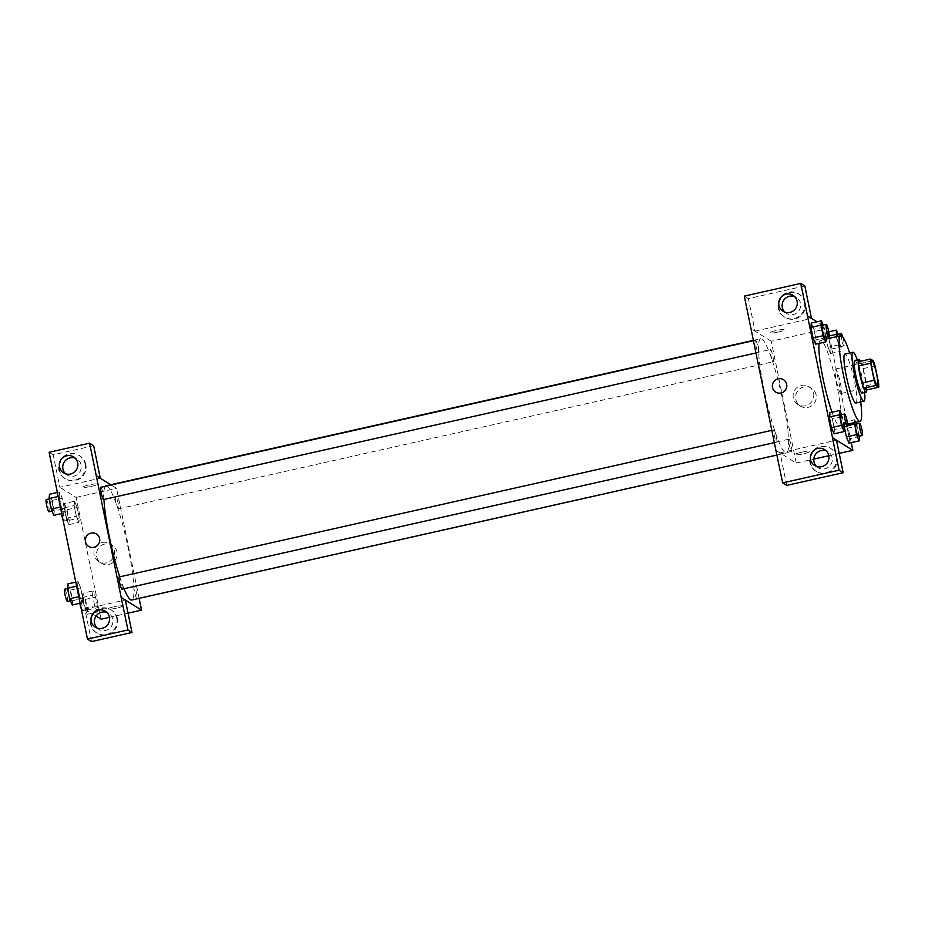 <?xml version="1.0" encoding="UTF-8"?>
<svg xmlns="http://www.w3.org/2000/svg" width="925" height="925" viewBox="0 0 925 925"><rect width="100%" height="100%" fill="white"/><g stroke="black" fill="none" stroke-linecap="round" stroke-linejoin="round"><path stroke-width="0.69" stroke-dasharray="4.62 3.47" d="M840.744 393.472A12.545 1.723 -102.7 0 1 836.385 380.846A12.545 1.723 -102.7 0 1 835.495 369.052A12.545 1.723 -102.7 0 1 839.923 380.915A12.545 1.723 -102.7 0 1 840.987 393.53A12.545 1.723 -102.7 0 1 840.744 393.472M866.621 389.934A16.188 2.22 -102.7 0 0 866.447 385.76L862.944 368.67A16.188 2.22 -102.7 0 0 861.21 363.537L858.354 361.767M866.783 389.887A16.731 2.301 77.3 0 0 864.736 375.342A16.731 2.301 77.3 0 0 860.366 361.317M854.781 360.438A16.731 2.301 -102.7 0 1 860.689 376.255A16.731 2.301 -102.7 0 1 862.112 393.079M862.944 368.67L875.062 365.942M866.447 385.76L878.577 383.042M861.21 363.537L873.327 360.808M864.621 392.512A25.091 3.446 77.3 0 0 857.29 359.871M855.868 403.046A25.091 3.446 77.3 0 0 853.729 377.816A25.091 3.446 77.3 0 0 844.872 354.09M860.689 401.97A43.903 6.024 77.3 0 0 849.693 353.003M819.087 343.406A43.903 6.024 -102.7 0 1 820.533 340.273A43.903 6.024 -102.7 0 1 836.038 381.794A43.903 6.024 -102.7 0 1 839.784 425.951A43.903 6.024 -102.7 0 1 838.906 425.743A43.903 6.024 -102.7 0 1 832.038 412.215M851.243 442.636L827.817 328.525L817.006 321.808M844.594 427.234L834.489 429.501L834.049 433.837L834.489 429.501L832.327 418.956L829.713 412.735L832.327 418.956L842.421 416.689L841.577 414.678M826.187 337.59L816.081 339.857L815.642 344.181L816.081 339.857L813.919 329.312L811.317 323.091L813.919 329.312L824.025 327.034L823.181 325.022M836.397 336.7L838.096 344.99L828.002 347.257L826.291 338.978L828.002 347.257L830.604 353.489L831.043 349.153L828.881 338.608L826.279 332.387L825.828 336.712L826.129 338.157L825.828 336.712L829.216 335.948M859.556 436.542L849.451 438.808L849.011 443.133L849.451 438.808L847.288 428.263L844.675 422.031L844.236 426.367L844.537 427.812L844.236 426.367L847.624 425.604M778.434 332.029A7.319 0.971 168.4 0 0 784.412 329.809A7.319 0.971 168.4 0 0 777.046 330.341A7.319 0.971 168.4 0 0 770.074 332.757A7.319 0.971 168.4 0 0 778.434 332.029A7.319 0.971 -11.6 0 1 770.074 332.757A7.319 0.971 -11.6 0 1 777.046 330.341A7.319 0.971 -11.6 0 1 784.412 329.82A7.319 0.971 -11.6 0 1 778.434 332.029M804.831 285.952L748.371 298.625L755.043 331.115L750.973 328.583M755.043 331.115L811.491 318.431L807.433 315.899M775.994 450.452L796.24 463.043L771.242 341.233L827.817 328.525M771.242 341.233L750.915 328.595M805.189 302.857A13.586 13.343 -58.1 0 0 780.735 298.763A13.586 13.343 -58.1 0 0 799.686 316.801A13.586 13.343 -58.1 0 0 805.189 302.857M804.519 302.429A13.586 13.343 121.9 0 1 784.203 316.928A13.586 13.343 121.9 0 1 780.053 298.336A13.586 13.343 121.9 0 1 804.519 302.429M784.839 312.13A9.412 9.238 -58.1 0 0 800.518 306.915A9.412 9.238 -58.1 0 0 794.54 296.532M748.371 298.625L744.313 296.104M816.104 394.871A10.487 10.291 -58.1 0 0 797.223 391.714A10.487 10.291 -58.1 0 0 811.861 405.636A10.487 10.291 -58.1 0 0 816.104 394.871M796.24 463.043L813.792 459.101M828.8 455.724L839.195 453.389M813.584 393.298A10.487 10.291 121.9 0 1 797.917 404.491A10.487 10.291 121.9 0 1 794.702 390.142A10.487 10.291 121.9 0 1 813.584 393.298M801.062 452.36A7.319 0.971 -11.6 0 1 809.41 451.62A7.319 0.971 -11.6 0 1 802.438 454.036A7.319 0.971 -11.6 0 1 795.072 454.568A7.319 0.971 -11.6 0 1 801.062 452.36M786.712 485.394L780.053 452.915L836.501 440.231M780.053 452.915L775.982 450.394M801.062 452.348A7.319 0.971 168.4 0 0 795.072 454.557A7.319 0.971 168.4 0 0 802.438 454.036A7.319 0.971 168.4 0 0 809.41 451.62A7.319 0.971 168.4 0 0 801.062 452.348M836.859 457.147A13.586 13.343 -58.1 0 0 812.404 453.053A13.586 13.343 -58.1 0 0 831.355 471.091A13.586 13.343 -58.1 0 0 836.859 457.147M836.188 456.719A13.586 13.343 121.9 0 1 815.873 471.218A13.586 13.343 121.9 0 1 811.722 452.626A13.586 13.343 121.9 0 1 836.188 456.719M816.509 466.42A9.412 9.238 -58.1 0 0 832.188 461.205A9.412 9.238 -58.1 0 0 826.21 450.822M775.717 392.084L775.717 392.084A7.319 7.18 -58.1 0 0 785.683 389.668A7.319 7.18 -58.1 0 0 783.44 379.655L783.44 379.655M789.013 439.202A6.267 0.856 -102.7 0 1 791.187 445.515A6.267 0.856 -102.7 0 1 791.638 451.412A6.267 0.856 -102.7 0 1 789.418 445.48A6.267 0.856 -102.7 0 1 788.886 439.178A6.267 0.856 -102.7 0 1 789.013 439.202M755.644 340.25A6.267 0.856 -102.7 0 1 757.829 346.563A6.267 0.856 -102.7 0 1 758.269 352.46A6.267 0.856 -102.7 0 1 758.142 352.437A6.267 0.856 -102.7 0 1 755.968 346.123A6.267 0.856 -102.7 0 1 755.517 340.227A6.267 0.856 -102.7 0 1 755.644 340.25M774.052 429.905A6.267 0.856 -102.7 0 1 776.225 436.218A6.267 0.856 -102.7 0 1 776.676 442.115A6.267 0.856 -102.7 0 1 776.549 442.081A6.267 0.856 -102.7 0 1 774.364 435.767A6.267 0.856 -102.7 0 1 773.924 429.871A6.267 0.856 -102.7 0 1 774.052 429.905M770.606 349.558A6.267 0.856 -102.7 0 1 772.791 355.871A6.267 0.856 -102.7 0 1 773.231 361.767A6.267 0.856 -102.7 0 1 773.115 361.733A6.267 0.856 -102.7 0 1 770.93 355.42A6.267 0.856 -102.7 0 1 770.479 349.523A6.267 0.856 -102.7 0 1 770.606 349.558M761.911 338.978A58.541 8.036 -102.7 0 1 782.261 397.889A58.541 8.036 -102.7 0 1 786.412 452.938A58.541 8.036 -102.7 0 1 785.244 452.66A58.541 8.036 -102.7 0 1 764.894 393.749A58.541 8.036 -102.7 0 1 760.743 338.7A58.541 8.036 -102.7 0 1 761.911 338.978M124.043 588.739A58.541 8.036 -102.7 0 1 119.718 576.842M103.947 499.465A58.541 8.036 -102.7 0 1 105.265 486.307M106.028 485.787A58.541 8.036 -102.7 0 1 126.702 541.148A58.541 8.036 -102.7 0 1 131.697 600.024M134.298 586.288A6.267 0.856 77.3 0 0 134.171 586.265A6.267 0.856 77.3 0 0 134.703 592.567A6.267 0.856 77.3 0 0 136.923 598.498A6.267 0.856 77.3 0 0 136.484 592.601A6.267 0.856 77.3 0 0 134.298 586.288M100.813 487.313A6.267 0.856 -102.7 0 1 103.022 493.245A6.267 0.856 -102.7 0 1 103.554 499.558M119.209 576.957A6.267 0.856 -102.7 0 1 121.429 582.889A6.267 0.856 -102.7 0 1 121.961 589.202M118.4 508.819A6.267 0.856 -102.7 0 1 116.215 502.506A6.267 0.856 -102.7 0 1 115.775 496.609A6.267 0.856 -102.7 0 1 117.984 502.541A6.267 0.856 -102.7 0 1 118.516 508.854A6.267 0.856 -102.7 0 1 118.4 508.819M121.198 597.492L125.349 600.071M139.12 598.359L116.527 488.319L110.746 484.723M88.673 546.432L88.673 546.432A7.319 7.18 -58.1 0 0 99.646 541.414A7.319 7.18 -58.1 0 0 96.397 534.002L96.397 534.002M65.467 473.75A9.412 9.238 -58.1 0 0 81.146 468.524A9.412 9.238 -58.1 0 0 75.168 458.141M85.146 464.049A13.586 13.343 121.9 0 1 64.831 478.537A13.586 13.343 121.9 0 1 60.68 459.956A13.586 13.343 121.9 0 1 85.146 464.049M85.817 464.466A13.586 13.343 -58.1 0 0 61.351 460.373A13.586 13.343 -58.1 0 0 80.313 478.41A13.586 13.343 -58.1 0 0 85.817 464.466M97.137 628.04A9.412 9.238 -58.1 0 0 112.815 622.814A9.412 9.238 -58.1 0 0 106.838 612.431M116.816 618.339A13.586 13.343 121.9 0 1 96.501 632.827A13.586 13.343 121.9 0 1 92.35 614.246A13.586 13.343 121.9 0 1 116.816 618.339M117.487 618.756A13.586 13.343 -58.1 0 0 93.02 614.663A13.586 13.343 -58.1 0 0 111.983 632.7A13.586 13.343 -58.1 0 0 117.487 618.756M91.517 641.58L84.857 609.101L125.338 600.001M93.668 445.711L53.188 454.811L59.847 487.29L100.27 478.213M53.188 454.811L49.117 452.279M57.362 492.47L59.605 491.961L59.165 496.286L61.328 506.842L63.941 513.074L64.368 508.715M58.194 496.505L59.165 496.286L61.328 506.842L63.941 513.063L64.38 508.738L62.206 498.182L59.605 491.95M53.835 515.329L54.274 511.005L64.38 508.738L62.206 498.182L59.605 491.961L59.165 496.297M64.461 503.535L64.022 507.86L66.184 518.405L68.797 524.637L69.236 520.301L67.074 509.756L64.461 503.535L74.567 501.269L74.127 505.605M64.022 507.86L74.127 505.593L76.289 516.138L78.902 522.359L79.342 518.035L77.18 507.49L74.567 501.269L74.127 505.593L76.289 516.138L78.902 522.371M68.797 524.637L78.902 522.359L79.33 518.023M69.236 520.301L79.342 518.035L77.18 507.49L74.567 501.257M82.868 593.179L82.429 597.515L84.591 608.06L87.193 614.281L87.644 609.957L85.47 599.412L82.868 593.179L92.974 590.913L92.523 595.237L94.697 605.794L97.298 612.026L97.738 607.667L95.576 597.134L92.963 590.902L92.535 595.249M82.337 602.707L82.776 598.371L80.614 587.837L78.001 581.605L77.573 585.953L79.735 596.486L82.337 602.718L82.776 598.382L80.614 587.837L78.012 581.617L77.561 585.941L79.735 596.486L82.337 602.707L80.105 603.216M101.114 619.207L76.116 497.407L59.847 487.29M84.857 609.101L96.061 616.062M104.71 544.039A10.487 10.291 -58.1 0 0 101.264 563.128A10.487 10.291 -58.1 0 0 115.544 559.66A10.487 10.291 -58.1 0 0 104.71 544.039M76.116 497.407L116.527 488.319M109.427 617.345L128.032 613.159M102.189 542.466A10.487 10.291 121.9 0 1 113.023 558.087A10.487 10.291 121.9 0 1 94.096 550.953A10.487 10.291 121.9 0 1 102.189 542.466M114.018 606.707A7.319 0.971 -11.6 0 1 122.366 605.968A7.319 0.971 -11.6 0 1 115.394 608.396A7.319 0.971 -11.6 0 1 108.028 608.916A7.319 0.971 -11.6 0 1 114.018 606.707A7.319 0.971 168.4 0 0 108.028 608.916A7.319 0.971 168.4 0 0 115.394 608.384A7.319 0.971 168.4 0 0 122.366 605.968A7.319 0.971 168.4 0 0 114.018 606.696M91.39 486.377A7.319 0.971 168.4 0 0 97.368 484.168A7.319 0.971 168.4 0 0 90.002 484.688A7.319 0.971 168.4 0 0 83.03 487.105A7.319 0.971 168.4 0 0 91.39 486.377A7.319 0.971 -11.6 0 1 83.03 487.117A7.319 0.971 -11.6 0 1 90.002 484.688A7.319 0.971 -11.6 0 1 97.368 484.168A7.319 0.971 -11.6 0 1 91.39 486.377M86.279 609.818A6.267 0.856 -102.7 0 1 84.106 603.505A6.267 0.856 -102.7 0 1 83.655 597.608A6.267 0.856 -102.7 0 1 85.875 603.539A6.267 0.856 -102.7 0 1 86.407 609.853A6.267 0.856 -102.7 0 1 86.279 609.818M82.429 597.515L92.523 595.237L94.697 605.794L97.298 612.015L97.738 607.69L95.576 597.134L92.974 590.913M84.591 608.06L94.697 605.794M87.193 614.281L97.298 612.015M87.644 609.957L97.738 607.69M85.47 599.412L95.576 597.134M79.828 603.273A6.267 0.856 -102.7 0 1 79.619 598.521A6.267 0.856 -102.7 0 1 81.828 604.453A6.267 0.856 -102.7 0 1 82.36 610.766A6.267 0.856 -102.7 0 1 82.244 610.731A6.267 0.856 -102.7 0 1 81.227 608.719M67.883 520.174A6.267 0.856 -102.7 0 1 65.698 513.861A6.267 0.856 -102.7 0 1 65.259 507.964A6.267 0.856 -102.7 0 1 67.467 513.895A6.267 0.856 -102.7 0 1 67.999 520.208A6.267 0.856 -102.7 0 1 67.883 520.174M66.184 518.405L76.289 516.138M67.074 509.756L77.18 507.49M61.432 513.629A6.267 0.856 -102.7 0 1 61.212 508.866A6.267 0.856 -102.7 0 1 63.432 514.797A6.267 0.856 -102.7 0 1 63.964 521.11A6.267 0.856 -102.7 0 1 63.837 521.087A6.267 0.856 -102.7 0 1 62.831 519.075M72.231 604.985L72.67 600.649L70.508 590.104L67.907 583.883M71.317 600.522A6.267 0.856 -102.7 0 1 69.144 594.208A6.267 0.856 -102.7 0 1 68.693 588.312A6.267 0.856 -102.7 0 1 70.913 594.243A6.267 0.856 -102.7 0 1 71.445 600.545A6.267 0.856 -102.7 0 1 71.317 600.522M75.769 582.114L78.012 581.617M76.602 586.161L77.561 585.941M78.764 596.706L79.735 596.486M72.67 600.649L82.776 598.382M70.508 590.104L80.614 587.837M64.657 589.213A6.267 0.856 -102.7 0 1 66.866 595.145A6.267 0.856 -102.7 0 1 67.398 601.458M54.274 511.005L52.112 500.46L49.499 494.228M52.922 510.866A6.267 0.856 -102.7 0 1 50.736 504.564A6.267 0.856 -102.7 0 1 50.297 498.656A6.267 0.856 -102.7 0 1 52.505 504.587A6.267 0.856 -102.7 0 1 53.037 510.901A6.267 0.856 -102.7 0 1 52.922 510.866M60.356 507.05L61.328 506.842M61.697 513.56L63.941 513.063M52.112 500.46L62.206 498.182M46.25 499.569A6.267 0.856 -102.7 0 1 48.47 505.501A6.267 0.856 -102.7 0 1 49.002 511.814M855.856 422.343L854.781 419.765L854.48 422.644M859.475 436.172L856.538 423.974M855.567 424.193A6.267 0.856 -102.7 0 1 857.787 430.125A6.267 0.856 -102.7 0 1 858.319 436.438M849.451 438.808L847.288 428.263L844.675 422.031L854.781 419.765M844.675 422.031L844.236 426.367M847.288 428.263L857.382 425.986M838.096 344.99L840.709 351.211L841.149 346.887L838.143 334.33M837.171 334.549A6.267 0.856 -102.7 0 1 839.38 340.481A6.267 0.856 -102.7 0 1 839.923 346.783A6.267 0.856 -102.7 0 1 839.796 346.759A6.267 0.856 -102.7 0 1 838.2 342.863A6.267 0.856 -102.7 0 1 836.986 336.573M828.002 347.257L830.604 353.489L831.043 349.153L828.881 338.608L826.279 332.387L828.788 331.821M826.279 332.387L825.828 336.712M830.604 353.489L840.709 351.211M831.043 349.153L841.149 346.887M828.881 338.608L838.987 336.342M842.791 337.093A6.267 0.856 -102.7 0 1 843.958 345.881A6.267 0.856 -102.7 0 1 843.831 345.846A6.267 0.856 -102.7 0 1 842.259 341.984A6.267 0.856 -102.7 0 1 841.033 335.717M844.513 426.876L842.421 416.689M840.605 414.897A6.267 0.856 -102.7 0 1 842.825 420.829A6.267 0.856 -102.7 0 1 843.357 427.13M834.489 429.501L832.327 418.956M826.118 337.22L824.025 327.034M822.209 325.242A6.267 0.856 -102.7 0 1 824.418 331.173A6.267 0.856 -102.7 0 1 824.961 337.486M816.081 339.857L813.919 329.312M871.87 360.877L835.495 369.052M877.362 385.367L840.987 393.53M839.784 425.951L847.577 424.193M820.533 340.273L826.037 339.036M799.235 294.266L798.553 293.838M784.886 317.344L784.203 316.928M783.024 311.274L786.412 313.378M792.956 295.283L796.344 297.399M811.514 388.234L808.993 386.673M800.437 406.052L797.917 404.491M830.904 448.556L830.234 448.128M816.555 471.634L815.873 471.218M814.694 465.553L818.082 467.657M824.638 449.573L828.025 451.678M776.942 455.065L786.412 452.938M753.332 340.365L760.743 338.7M788.886 439.178L134.171 586.265M791.638 451.412L136.923 598.498M755.922 352.992L758.269 352.46M753.401 340.701L755.517 340.227M774.317 442.647L776.676 442.115M771.797 430.356L773.924 429.871M118.516 508.854L773.231 361.767M115.775 496.609L770.479 349.523M63.652 472.883L67.039 474.988M73.584 456.904L76.972 459.008M79.862 455.875L79.18 455.458M65.513 478.965L64.831 478.537M95.321 627.173L98.709 629.278M105.253 611.194L108.641 613.298M111.532 610.165L110.85 609.748M97.183 633.243L96.501 632.827M112.341 545.311L109.821 543.75M101.264 563.128L98.744 561.556M82.36 610.766L86.407 609.853M79.619 598.521L83.655 597.608M63.964 521.11L67.999 520.208M61.212 508.866L65.259 507.964M70.473 600.764L71.445 600.545M67.537 588.566L68.693 588.312M52.066 511.12L53.037 510.901M49.129 498.922L50.297 498.656M839.923 346.783L843.958 345.881"/><path stroke-width="1.39" d="M877.12 385.297A12.545 1.723 -102.7 0 1 872.749 372.683A12.545 1.723 -102.7 0 1 871.87 360.877A12.545 1.723 -102.7 0 1 876.299 372.74A12.545 1.723 -102.7 0 1 877.362 385.367A12.545 1.723 -102.7 0 1 877.12 385.297M878.577 383.042L875.062 365.942A16.188 2.22 -102.7 0 0 873.327 360.808L870.483 359.039A16.188 2.22 -102.7 0 0 870.656 363.213L874.171 380.302A16.188 2.22 -102.7 0 0 875.894 385.436L878.75 387.205A16.188 2.22 -102.7 0 0 878.577 383.042M870.656 363.213L858.539 365.93L862.042 383.019L874.171 380.302M875.894 385.436L863.777 388.153L866.621 389.934L878.75 387.205M863.777 388.153A16.188 2.22 -102.7 0 1 862.042 383.019M858.539 365.93A16.188 2.22 -102.7 0 1 858.354 361.767L870.483 359.039M860.366 361.317A16.731 2.301 77.3 0 0 858.828 359.524A16.731 2.301 77.3 0 0 859.776 374.163A16.731 2.301 77.3 0 0 866.158 392.165A16.731 2.301 77.3 0 0 866.783 389.887M866.158 392.165L862.112 393.079A16.731 2.301 -102.7 0 1 861.788 392.998A16.731 2.301 -102.7 0 1 855.741 375.064A16.731 2.301 -102.7 0 1 854.781 360.438L858.828 359.524M857.29 359.871A25.091 3.446 77.3 0 0 852.954 352.275A25.091 3.446 77.3 0 0 854.388 374.22A25.091 3.446 77.3 0 0 863.95 401.23A25.091 3.446 77.3 0 0 864.621 392.512M852.954 352.275L844.872 354.09A25.091 3.446 77.3 0 0 846.306 376.047A25.091 3.446 77.3 0 0 855.868 403.046L863.95 401.23M849.693 353.003A43.903 6.024 77.3 0 0 840.744 335.729A43.903 6.024 77.3 0 0 843.253 374.151A43.903 6.024 77.3 0 0 859.996 421.407A43.903 6.024 77.3 0 0 860.689 401.97M832.038 412.215A43.903 6.024 -102.7 0 1 823.042 378.683A43.903 6.024 -102.7 0 1 819.087 343.406M817.006 321.808L807.49 315.887L832.5 437.698L852.827 450.336L851.243 442.636M841.577 414.678L839.819 410.469L829.713 412.735L829.274 417.059L831.436 427.604L834.049 433.837L844.143 431.559L844.513 426.876M823.181 325.022L821.412 320.813L811.317 323.091L810.867 327.415L813.04 337.96L815.642 344.181L825.747 341.915L826.118 337.22M826.129 338.157L826.291 338.978L826.129 338.157M854.48 422.644L856.504 434.646L846.398 436.912L844.537 427.812L846.398 436.912L849.011 443.133L859.105 440.867L859.475 436.172M811.479 318.362L804.831 285.952L800.761 283.42L807.49 315.887M832.5 437.698L836.501 440.231L843.161 472.721L786.712 485.394L782.654 482.873L775.913 450.406L744.313 296.104L800.761 283.42M794.54 296.532A9.412 9.238 -58.1 0 0 784.839 312.13M789.869 312.419A9.412 9.238 -58.1 0 0 792.956 295.283A9.412 9.238 -58.1 0 0 780.145 298.405A9.412 9.238 -58.1 0 0 789.869 312.419M813.792 459.101L828.8 455.724M839.195 453.389L852.827 450.336M826.21 450.822A9.412 9.238 -58.1 0 0 816.509 466.42M821.539 466.697A9.412 9.238 -58.1 0 0 824.638 449.573A9.412 9.238 -58.1 0 0 811.826 452.683A9.412 9.238 -58.1 0 0 821.539 466.697M843.161 472.721L839.102 470.189L782.654 482.873M832.431 437.71L839.102 470.189M783.44 379.655A7.319 7.18 -58.1 0 0 772.514 387.459A7.319 7.18 121.9 0 1 783.44 379.655A7.319 7.18 121.9 0 1 785.683 389.668A7.319 7.18 121.9 0 1 772.502 387.459A7.319 7.18 -58.1 0 0 775.717 392.084M776.942 455.065L131.697 600.024A58.541 8.036 -102.7 0 1 130.529 599.747A58.541 8.036 -102.7 0 1 124.043 588.739M119.718 576.842A58.541 8.036 -102.7 0 1 103.947 499.465M105.265 486.307A58.541 8.036 -102.7 0 1 106.028 485.787L753.332 340.365M755.922 352.992L103.554 499.558A6.267 0.856 -102.7 0 1 103.438 499.523A6.267 0.856 -102.7 0 1 101.253 493.21A6.267 0.856 -102.7 0 1 100.813 487.313L753.401 340.701M774.317 442.647L121.961 589.202A6.267 0.856 -102.7 0 1 121.834 589.167A6.267 0.856 -102.7 0 1 119.66 582.854A6.267 0.856 -102.7 0 1 119.209 576.957L771.797 430.356M121.198 597.492L89.598 443.191L49.117 452.279L87.459 639.048L127.939 629.96L121.198 597.492M125.349 600.071L141.537 610.13L139.12 598.359M110.746 484.723L96.2 475.681M93.992 547.322A7.319 7.18 121.9 0 1 86.441 536.431A7.319 7.18 121.9 0 1 99.646 541.414A7.319 7.18 121.9 0 1 93.992 547.322M70.497 474.028A9.412 9.238 121.9 0 1 60.773 460.014A9.412 9.238 121.9 0 1 77.746 466.42A9.412 9.238 121.9 0 1 70.497 474.028M102.166 628.318A9.412 9.238 121.9 0 1 92.442 614.304A9.412 9.238 121.9 0 1 109.427 620.71A9.412 9.238 121.9 0 1 102.166 628.318M96.397 534.002A7.319 7.18 -58.1 0 0 86.441 536.431A7.319 7.18 -58.1 0 0 88.673 546.432M75.168 458.141A9.412 9.238 -58.1 0 0 65.467 473.75M106.838 612.431A9.412 9.238 -58.1 0 0 97.137 628.04M121.267 597.481L125.338 600.001L131.998 632.48L91.517 641.58L87.459 639.048M131.998 632.48L127.939 629.96M100.27 478.213L93.668 445.711L89.598 443.191M100.328 478.202L96.269 475.67M96.061 616.062L101.114 619.207L109.427 617.345M128.032 613.159L141.537 610.13M81.227 608.719A6.267 0.856 -102.7 0 1 79.828 603.273M62.831 519.075A6.267 0.856 -102.7 0 1 61.432 513.629M75.769 582.114L67.907 583.883L67.456 588.207L69.629 598.753L72.231 604.985L80.105 603.216M67.456 588.207L76.602 586.161M69.629 598.753L78.764 596.706M70.473 600.764L67.398 601.458A6.267 0.856 -102.7 0 1 67.282 601.423A6.267 0.856 -102.7 0 1 65.097 595.122A6.267 0.856 -102.7 0 1 64.657 589.213L67.537 588.566M57.362 492.47L49.499 494.228L49.06 498.563L51.222 509.108L53.835 515.329L61.697 513.56M49.06 498.563L58.194 496.505M51.222 509.108L60.356 507.05M52.066 511.12L49.002 511.814A6.267 0.856 -102.7 0 1 48.875 511.779A6.267 0.856 -102.7 0 1 46.689 505.466A6.267 0.856 -102.7 0 1 46.25 499.569L49.129 498.922M856.504 434.646L859.105 440.867M856.538 423.974L855.856 422.343M862.366 435.525L858.319 436.438A6.267 0.856 -102.7 0 1 858.192 436.403A6.267 0.856 -102.7 0 1 856.018 430.09A6.267 0.856 -102.7 0 1 855.567 424.193L859.614 423.292A6.267 0.856 -102.7 0 1 861.822 429.223A6.267 0.856 -102.7 0 1 862.366 435.525A6.267 0.856 -102.7 0 1 862.239 435.502A6.267 0.856 -102.7 0 1 860.053 429.188A6.267 0.856 -102.7 0 1 859.614 423.292M847.624 425.604L854.342 424.089M846.398 436.912L849.011 443.133M838.143 334.33L836.373 330.121L836.397 336.7M836.986 336.573A6.267 0.856 -102.7 0 1 837.171 334.549L841.207 333.636A6.267 0.856 -102.7 0 1 842.791 337.093M828.788 331.821L836.373 330.121M829.216 335.948L835.934 334.445M841.033 335.717A6.267 0.856 -102.7 0 1 841.207 333.636M839.819 410.469L839.38 414.793L841.542 425.338L844.143 431.559M847.404 426.228L843.357 427.13A6.267 0.856 -102.7 0 1 843.23 427.107A6.267 0.856 -102.7 0 1 841.056 420.794A6.267 0.856 -102.7 0 1 840.605 414.897L844.652 413.984A6.267 0.856 -102.7 0 1 846.861 419.915A6.267 0.856 -102.7 0 1 847.404 426.228A6.267 0.856 -102.7 0 1 847.277 426.194A6.267 0.856 -102.7 0 1 845.092 419.881A6.267 0.856 -102.7 0 1 844.652 413.984M829.713 412.735L829.274 417.059L839.38 414.793M829.274 417.059L831.436 427.604L841.542 425.338M831.436 427.604L834.049 433.837M821.412 320.813L820.972 325.137L823.134 335.694L825.747 341.915M828.997 336.573L824.961 337.486A6.267 0.856 -102.7 0 1 824.834 337.452A6.267 0.856 -102.7 0 1 822.649 331.138A6.267 0.856 -102.7 0 1 822.209 325.242L826.245 324.34A6.267 0.856 -102.7 0 1 828.465 330.271A6.267 0.856 -102.7 0 1 828.997 336.573A6.267 0.856 -102.7 0 1 828.869 336.55A6.267 0.856 -102.7 0 1 826.696 330.237A6.267 0.856 -102.7 0 1 826.245 324.34M811.317 323.091L810.867 327.415L820.972 325.137M810.867 327.415L813.04 337.96L823.134 335.694M813.04 337.96L815.642 344.181M847.577 424.193L859.996 421.407M826.037 339.036L840.744 335.729"/></g></svg>
